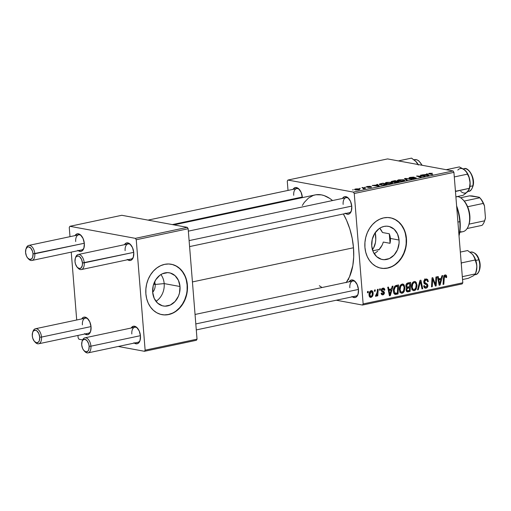 <?xml version="1.0" encoding="UTF-8"?>
<svg xmlns="http://www.w3.org/2000/svg" width="511" height="511" viewBox="0 0 511 511"><rect width="100%" height="100%" fill="white"/><g stroke="black" fill="none" stroke-linecap="round" stroke-linejoin="round"><path stroke-width="0.77" d="M152.68 292.298A8.968 7.237 100.4 0 0 155.178 284.467L164.178 283.592A16.863 13.605 -79.6 0 1 155.97 301.318A16.863 13.605 100.4 0 0 164.178 283.592L180.006 286.505A16.863 13.605 -79.6 0 1 163.29 305.987A16.863 13.605 -79.6 0 1 152.68 292.298L153.211 285.758L155.74 279.773L159.886 275.257L162.377 273.768L167.704 272.638L170.342 273.034L175.062 275.678L178.454 280.405L180.006 286.505L179.476 293.046L178.441 296.169L175.037 301.522L170.31 305.035L164.983 306.166L162.345 305.77L157.624 303.132L154.226 298.398L152.68 292.298A16.863 13.605 -79.6 0 1 169.397 272.817A16.863 13.605 -79.6 0 1 180.006 286.505L164.178 283.592A16.863 13.605 100.4 0 0 160.888 274.573A16.863 13.605 -79.6 0 1 164.178 283.592L155.178 284.467A8.968 7.237 -79.6 0 1 152.68 292.298M153.664 284.193L155.178 284.467L153.664 284.193M161.84 314.629A25.627 20.683 100.4 0 0 187.109 284.997L187.403 285.055A25.627 20.683 -79.6 0 1 162 314.661A25.627 20.683 -79.6 0 1 145.878 293.863L146.67 298.673L148.228 303.132L150.496 307.06L153.389 310.318L156.781 312.77L160.563 314.329L164.568 314.929L168.662 314.552L172.673 313.211L176.455 310.956L179.853 307.877L182.753 304.09L185.027 299.74L186.598 294.994L187.396 290.031L187.403 285.055L186.611 280.239L185.052 275.78L182.785 271.852L179.898 268.594L176.499 266.142L172.718 264.583L168.713 263.983L164.619 264.359L160.607 265.701L156.832 267.956L153.428 271.034L150.528 274.822L148.254 279.178L146.683 283.924L145.884 288.881L145.878 293.863A25.627 20.683 -79.6 0 1 171.281 264.251A25.627 20.683 -79.6 0 1 187.403 285.055L187.109 284.997A25.627 20.683 100.4 0 0 171.115 264.225M399.059 240.036A16.863 13.605 -79.6 0 1 382.343 259.518A16.863 13.605 -79.6 0 1 371.733 245.829L372.264 239.295L374.793 233.303L378.938 228.787L381.423 227.306L384.068 226.418L386.757 226.169L389.395 226.565L394.115 229.209L397.507 233.936L399.059 240.036L399.053 243.313L397.494 249.7L394.09 255.053L389.363 258.566L384.036 259.697L381.391 259.301L376.671 256.663L373.279 251.929L371.733 245.829A16.863 13.605 -79.6 0 1 388.449 226.347A16.863 13.605 -79.6 0 1 399.059 240.036L390.423 238.445L399.059 240.036M390.43 240.885L390.423 238.445L390.059 243.306L390.43 240.885M383.301 242.061L390.059 243.306L383.301 242.061L382.273 244.929L383.301 242.061M380.746 247.586L382.273 244.929L378.817 249.975L380.746 247.586M377.731 251.048L376.569 252.051L377.731 251.048M374.116 253.769L376.569 252.051L374.116 253.769M380.893 268.16A25.627 20.683 100.4 0 0 406.156 238.528L406.456 238.586A25.627 20.683 -79.6 0 1 381.053 268.192A25.627 20.683 -79.6 0 1 364.931 247.394L365.723 252.204L367.281 256.663L369.549 260.597L372.436 263.848L375.834 266.301L379.616 267.86L383.62 268.46L387.715 268.083L391.726 266.742L395.501 264.487L398.906 261.408L401.799 257.621L404.08 253.271L405.651 248.525L406.449 243.562L406.456 238.586L405.664 233.77L404.105 229.318L401.838 225.383L398.944 222.125L395.546 219.673L391.771 218.114L387.766 217.514L383.672 217.89L379.66 219.232L375.879 221.487L372.481 224.565L369.581 228.36L367.307 232.709L365.735 237.455L364.937 242.412L364.931 247.394A25.627 20.683 -79.6 0 1 390.327 217.782A25.627 20.683 -79.6 0 1 406.456 238.586L406.156 238.528A25.627 20.683 100.4 0 0 390.168 217.756M293.014 189.357A8.968 5.027 78 0 1 299.101 189.179A8.968 5.027 78 0 1 302.352 197.303A8.968 5.027 78 0 1 302.378 197.616L301.081 192.257L298.488 188.597L295.435 187.543L293.659 188.508L292.963 189.453M342.383 198.549L343.916 196.952L344.855 196.633L347.908 197.687L350.508 201.353L351.779 206.393A8.968 5.027 78 0 1 351.261 211.19A8.968 5.027 78 0 1 345.628 213.496M349.083 281.874L349.786 280.922L351.562 279.958L354.608 281.012L357.208 284.678L358.479 289.718A8.968 5.027 78 0 1 357.968 294.515A8.968 5.027 78 0 1 352.335 296.821M358.141 293.953A7.691 4.312 78 0 1 355.905 296.061L196.294 329.921M351.44 210.634A7.691 4.312 78 0 1 349.198 212.736M192.43 281.925L353.491 247.758A48.692 27.287 -102 0 0 343.354 213.975L346.592 220.388L349.869 229.113L352.2 238.356L353.491 247.758L192.43 281.925M302.301 205.492L304.3 202.388L308.491 198.044L313.326 195.406L315.926 194.768L321.368 194.863L324.159 195.604L329.748 198.428L332.559 200.548A48.692 27.287 -102 0 0 315.102 194.921L173.887 224.878M124.371 244.795L125.067 243.849L126.843 242.885L129.89 243.939L132.49 247.605L133.761 252.645A8.968 5.027 78 0 1 133.25 257.442A8.968 5.027 78 0 1 127.616 259.741M74.945 235.705L75.647 234.753L77.423 233.789L80.47 234.843L83.069 238.509L84.341 243.549A8.968 5.027 78 0 1 83.83 248.346A8.968 5.027 78 0 1 78.196 250.652M81.651 319.024L83.184 317.433L84.123 317.114L87.177 318.168L89.776 321.834L91.047 326.874A8.968 5.027 78 0 1 90.53 331.671A8.968 5.027 78 0 1 84.896 333.97M131.072 328.119L133.543 326.203L136.597 327.257L139.196 330.924L140.468 335.97A8.968 5.027 78 0 1 139.957 340.76A8.968 5.027 78 0 1 134.316 343.066M84.002 247.784A7.691 4.312 78 0 1 81.766 249.892L31.931 260.463A7.691 4.312 78 0 1 28.271 258.636A7.691 4.312 -102 0 0 28.661 259.083A7.691 4.312 -102 0 0 34.805 253.763A7.691 4.312 -102 0 0 31.082 245.995A7.691 4.312 -102 0 0 26.31 248.007L25.946 249.049A6.407 3.59 78 0 1 29.919 247.369A6.407 3.59 78 0 1 33.017 253.846L84.315 243.262L34.805 253.763A7.691 4.312 78 0 1 31.931 260.463M140.129 340.205A7.691 4.312 78 0 1 137.887 342.306L88.058 352.877A7.691 4.312 78 0 1 84.398 351.057A7.691 4.312 -102 0 0 84.788 351.504A7.691 4.312 -102 0 0 90.926 346.183L89.144 346.266A6.407 3.59 78 0 1 84.028 350.699A6.407 3.59 78 0 1 81.703 344.893L82.61 348.496L83.778 350.418L85.931 351.855L87.911 351.178L88.799 349.633L89.144 346.266L88.671 343.814L87.074 340.741L84.922 339.304L82.935 339.981L82.047 341.527L81.703 344.893A6.407 3.59 78 0 1 82.067 341.469A6.407 3.59 78 0 1 86.04 339.789A6.407 3.59 78 0 1 89.144 346.266L90.926 346.183A7.691 4.312 78 0 1 88.058 352.877M90.709 331.109A7.691 4.312 78 0 1 88.467 333.217L38.638 343.788A7.691 4.312 78 0 1 34.972 341.961A7.691 4.312 -102 0 0 35.361 342.408A7.691 4.312 -102 0 0 41.506 337.088L39.724 337.171A6.407 3.59 78 0 1 34.607 341.603A6.407 3.59 78 0 1 32.282 335.804L32.627 332.431L33.515 330.885L35.495 330.208L36.958 330.949L38.817 333.568L39.724 337.171L39.379 340.543L38.491 342.083L36.505 342.76L34.352 341.322L32.755 338.256L32.282 335.804A6.407 3.59 78 0 1 32.647 332.374A6.407 3.59 78 0 1 36.62 330.694A6.407 3.59 78 0 1 39.724 337.171L41.506 337.088A7.691 4.312 78 0 1 38.638 343.788M133.422 256.88A7.691 4.312 78 0 1 131.186 258.988L81.351 269.559A7.691 4.312 78 0 1 77.691 267.732A7.691 4.312 -102 0 0 78.081 268.179A7.691 4.312 -102 0 0 84.226 262.858A7.691 4.312 -102 0 0 80.502 255.085A7.691 4.312 -102 0 0 75.73 257.103L75.366 258.144A6.407 3.59 78 0 1 79.339 256.465A6.407 3.59 78 0 1 82.443 262.941L133.735 252.357L84.226 262.858A7.691 4.312 78 0 1 81.351 269.559M362.497 305.048L462.161 283.905L462.806 282.787L363.142 303.93L354.257 193.503L453.921 172.36L462.806 282.787L453.921 172.36L453.078 170.968L387.581 158.915L287.917 180.057L353.414 192.11L453.078 170.968L387.581 158.915L287.917 180.057L287.271 181.175L288.012 190.418L287.271 181.175L287.917 180.057L353.414 192.11L354.257 193.503L353.414 192.11L453.078 170.968L453.921 172.36L354.257 193.503L363.142 303.93L462.806 282.787L462.161 283.905L362.497 305.048L363.142 303.93L362.497 305.048L336.283 300.225L362.497 305.048M392.589 182.925L391.273 182.286L391.305 182.657L391.273 182.286L386.527 182.401L385.166 183.066L386.386 183.634L385.166 183.021L386.348 182.44L391.567 182.35L392.531 182.734L392.212 183.232L388.526 183.8L386.386 183.634L391.215 183.526L392.589 182.849M377.195 184.976L376.664 184.522L377.488 184.35L379.322 186.023L378.396 186.221L372.193 185.474L377.195 184.976L372.193 185.474L378.396 186.221L379.322 186.023L377.488 184.35L376.664 184.522L377.195 184.976M429.438 173.299L432.485 173.299L429.566 173.619L432.804 174.679L428.933 173.881L428.646 173.587L429.438 173.299C428.467 173.555 428.365 173.772 429.119 173.944L432.804 174.679L429.987 173.81L430 173.421L432.485 173.299L429.438 173.299L429.502 174.059L429.438 173.299M415.009 177.943L414.51 178.569L411.336 178.614L415.079 178.467C416.312 178.192 416.529 177.962 415.73 177.777L415.769 178.288L415.73 177.777L410.25 178.211L410.831 177.489L414.287 177.215L410.269 177.368C408.934 177.668 408.685 177.924 409.522 178.135L409.075 177.783L410.058 177.413L413.501 177.113L409.975 177.866L415.347 177.726L416.222 177.994L415.456 178.377L412.185 178.709L415.009 177.943L409.522 178.135L415.009 177.943L415.277 178.422M406.475 180.262L404.444 178.633L405.408 178.422L411.732 179.15L405.549 178.69L407.293 180.089L406.475 180.262L407.293 180.089L405.549 178.69L411.732 179.15L405.408 178.422L404.444 178.633L406.475 180.262M404.667 180.364L403.358 179.725L403.383 180.096L403.358 179.725L398.606 179.84L397.245 180.504L398.465 181.066L397.251 180.536L398.427 179.878L403.652 179.783L404.616 180.166L404.297 180.67L400.605 181.239L398.465 181.066L403.294 180.964L404.674 180.287M352.571 189.926L353.344 189.766L352.571 189.926M391.752 181.967L391.209 181.731L391.515 181.424L395.131 180.607L399.11 181.827L394.396 182.472L393.464 182.223L393.706 181.967L391.752 181.967L396.159 182.414L399.11 181.827L395.131 180.607L392.244 181.546L392.218 181.22C391.036 181.52 390.877 181.769 391.752 181.967L391.196 181.686M426.934 174.423L426.404 173.97L427.222 173.797L429.055 175.471L428.135 175.669L421.926 174.922L426.934 174.423L421.926 174.922L428.135 175.669L429.055 175.471L427.222 173.797L426.404 173.97L426.934 174.423M422.814 175.988L420.412 175.241L421.179 175.081L425.146 176.301L417.851 176.097L421.262 177.125L420.496 177.291L416.51 176.071L423.817 176.269L416.51 176.071L420.496 177.291L421.262 177.125L417.851 176.097L425.146 176.301L421.179 175.081L420.412 175.241L422.814 175.988M367.307 186.483L370.111 186.291L367.224 186.866L371.663 186.943L368.188 187.486L370.769 186.988L366.617 187.064L366.349 186.796L367.147 186.515L366.617 187.064L370.622 186.937L367.92 187.448L370.788 187.294L371.293 186.764L367.332 186.892L370.462 186.349L367.307 186.483M379.858 183.896L383.052 183.168L387.031 184.388L381.672 185.052L379.539 184.612L379.315 184.203L379.858 183.896L379.283 184.324L380.561 184.918L384.227 184.956L387.031 184.388L383.052 183.168L379.858 183.896L379.928 184.765L379.858 183.896M355.496 189.913L354.538 189.364L355.924 188.904L358.677 188.853L359.885 189.389L355.803 189.964L358.843 189.83L359.885 189.345L358.818 188.878L355.515 188.981L354.5 189.472L355.496 189.913M359.552 188.45L360.325 188.284L359.552 188.45M363.027 188.016L361.897 187.658L362.657 187.492L365.557 188.38L363.174 188.859L363.762 188.406L363.027 188.016L363.174 188.859L365.557 188.38L362.657 187.492L361.897 187.658L363.027 188.016M364.65 187.365L365.422 187.205L364.65 187.365M379.603 288.951L379.526 290.242L380.299 290.082L380.356 288.792L379.603 288.951L379.526 290.242L380.299 290.082L380.356 288.792L379.603 288.951M374.506 290.031L374.429 291.327L375.202 291.161L375.259 289.871L374.506 290.031L374.429 291.327L375.202 291.161L375.259 289.871L374.506 290.031M402.106 284.059L400.247 285.528L399.321 288.945L399.813 291.807L401.595 293.25L402.789 292.995L403.831 292.068L404.942 288.376L404.182 285.017L403.211 284.154L402.106 284.059C400.03 285.125 399.11 287.048 399.347 289.833L401.429 293.231L402.176 293.212L404.227 291.43L404.904 287.329L402.853 284.046L402.106 284.059M392.186 286.281L391.49 288.868L388.909 289.411L388.469 287.067L387.715 287.233L389.414 295.805L390.34 295.607L393.004 286.109L392.186 286.281L391.49 288.868L388.909 289.411L388.469 287.067L387.715 287.233L389.414 295.805L390.34 295.607L393.004 286.109L392.186 286.281M407.74 282.979L406.584 283.714L405.862 285.636L406.168 287.182L406.916 287.738L406.219 288.785L406.188 290.702L407.503 291.896L410.129 291.411L410.652 282.366L407.74 282.979C406.449 283.458 405.83 284.518 405.868 286.16L406.916 287.738L406.092 290.095L407.248 291.87L410.129 291.411L410.652 282.366L407.74 282.979M419.965 280.386L417.493 289.846L418.311 289.673L420.425 281.567L421.984 288.894L422.744 288.734L420.93 280.181L419.965 280.386L417.493 289.846L418.311 289.673L420.425 281.567L421.984 288.894L422.744 288.734L420.93 280.181L419.965 280.386M445.055 275.997L443.912 275.787L445.055 275.997L445.918 276.892L445.911 277.671L446.659 277.396L445.924 277.262L446.659 277.396L446.659 276.579L445.79 274.988L444.653 275.084L443.797 276.004L443.056 284.423L443.823 284.263L444.391 276.585L445.535 276.068L445.911 277.671L446.659 277.396L446.659 276.579L445.816 276.425L446.659 276.579C446.557 275.365 446.014 274.829 445.017 274.956L443.439 277.792L443.056 284.423L443.823 284.263L444.193 277.856L445.33 275.985L443.944 275.729M435.934 277L435.519 284.659L432.83 277.658L432.031 277.831L431.508 286.875L432.274 286.709L432.689 279.044L435.366 286.058L436.164 285.885L436.701 276.841L435.934 277L435.519 284.659L432.83 277.658L432.031 277.831L431.508 286.875L432.274 286.709L432.689 279.044L435.366 286.058L436.164 285.885L436.701 276.841L435.934 277M441.926 275.729L441.223 278.316L438.642 278.859L438.208 276.521L437.448 276.681L439.153 285.253L440.073 285.055L442.743 275.557L441.926 275.729L441.223 278.316L438.642 278.859L438.208 276.521L437.448 276.681L439.153 285.253L440.073 285.055L442.743 275.557L441.926 275.729M425.982 287.118L424.06 285.738L424.443 285.611L423.696 285.86L425.241 288.178L426.04 288.153L424.584 287.885L426.04 288.153C427.292 287.834 427.911 286.914 427.886 285.387L427.055 285.234L427.886 285.387L426.877 283.65L424.021 283.126L426.877 283.65L423.919 282.839L425.912 283.203L423.817 282.391L424.788 282.57L424.526 281.842L423.766 281.708L424.526 281.842L425.88 280.06L424.494 279.804L426.551 280.041L427.298 280.533L427.592 281.785L428.339 281.523L427.566 281.376L428.339 281.523L426.8 278.993L425.631 279.076L424.034 280.513L423.83 282.487L424.513 283.784L426.928 285.01L427.081 286.16L426.43 286.958L425.439 287.131L424.756 286.69L424.443 285.611L423.696 285.86L423.785 286.55L424.456 287.776L425.618 288.204L427.151 287.584L427.828 286.352L427.573 284.34L424.603 282.238L424.724 280.897L425.88 280.06L427.17 280.36L427.592 281.785L428.339 281.523L427.65 279.453L425.848 279.025C424.475 279.389 423.785 280.411 423.779 282.091L427.132 285.604L425.982 287.118L423.875 286.843M414.185 281.497L412.326 282.966L411.4 286.384L411.892 289.245L413.68 290.689L414.868 290.433L415.916 289.501L417.021 285.815L416.261 282.455L415.29 281.593L414.185 281.497C412.109 282.557 411.189 284.486 411.432 287.271L413.508 290.67L414.255 290.65L416.305 288.868L416.989 284.768L414.932 281.484L414.185 281.497M382.943 294.042L381.845 293.001L381.097 293.276L382.279 294.873L382.975 294.847L381.704 294.617L382.975 294.847L384.413 292.694L383.569 292.541L384.413 292.694L382.975 291.11L381.334 290.804L382.975 291.11L381.263 290.484L382.202 290.657L381.251 289.999L381.998 290.133L382.911 288.945L381.787 288.741L382.911 288.945L384.125 290.312L384.872 290.037L384.068 289.89L384.872 290.037L384.687 289.079L383.946 288.223L382.72 288.178L381.685 288.862L381.251 289.967L381.628 291.347L383.416 292.337L383.672 292.995L382.841 294.061L382.183 293.851L381.845 293.001L381.097 293.276L381.283 294.036L382.311 294.879L383.569 294.611L384.317 293.601L384.368 292.375L383.933 291.602L382.241 290.702L381.998 289.916L383.193 288.919L383.799 289.239L384.125 290.312L384.872 290.037L384.042 289.769L384.86 289.922L383.627 288.115L382.886 288.14L381.251 290.369L381.723 291.449L383.672 292.995L382.943 294.042L381.2 293.799M396.421 285.381L395.131 285.936L394.128 287.208L393.483 289.322L393.476 291.832L393.911 293.32L394.875 294.317L398.05 293.972L398.567 284.927L395.271 285.841C393.809 287.246 393.195 289.066 393.419 291.296C393.457 292.95 394.09 293.997 395.303 294.438L398.05 293.972L398.567 284.927L396.421 285.381M371.095 290.638L369.836 291.538L369.07 293.723L369.376 296.45L370.635 297.415L372.334 296.476L373.081 294.208L372.749 291.481L371.095 290.638C369.517 291.474 368.833 292.956 369.057 295.083C369.146 296.642 369.804 297.408 371.031 297.383C372.66 296.546 373.343 295.019 373.094 292.803C372.973 291.302 372.302 290.58 371.095 290.638L371.669 290.625M377.412 289.418L376.997 293.857L376.435 295.058L375.7 295.141L375.738 296.31L376.415 296.073L377.124 294.63L377.035 295.99L377.801 295.831L378.178 289.252L377.412 289.418L377.239 292.049L375.483 296.201L376.013 296.329L377.124 294.63L377.035 295.99L377.801 295.831L378.178 289.252L377.412 289.418M367.518 291.513L367.447 292.803L368.22 292.643L368.271 291.353L367.518 291.513L367.447 292.803L368.22 292.643L368.271 291.353L367.518 291.513M381.059 229.912L382.535 232.531L379.718 228.245L381.059 229.912M390.04 236.063L390.423 238.445L389.293 233.776L390.04 236.063M389.293 233.776L382.535 232.531L389.293 233.776A42.285 23.698 78 0 1 389.842 238.573L390.423 238.445L389.842 238.573A42.285 23.698 78 0 1 390.059 243.306L389.293 233.776M144.485 351.293L196.396 340.281L197.035 339.163L145.13 350.176L136.245 239.748L188.15 228.736L197.035 339.163L188.15 228.736L187.307 227.344L121.81 215.291L69.898 226.303L135.396 238.356L187.307 227.344L121.81 215.291L69.898 226.303L69.26 227.421L70.001 236.67L69.26 227.421L69.898 226.303L135.396 238.356L136.245 239.748L135.396 238.356L187.307 227.344L188.15 228.736L136.245 239.748L145.13 350.176L197.035 339.163L196.396 340.281L144.485 351.293L145.13 350.176L144.485 351.293L118.271 346.471L144.485 351.293M78.988 339.24L82.641 339.917L78.988 339.24L78.145 337.854L77.947 335.446L78.145 337.854L78.988 339.24M76.707 319.995L71.246 252.121L76.707 319.995M131.129 328.024A8.968 5.027 78 0 1 137.21 327.845A8.968 5.027 78 0 1 140.468 335.97L139.982 340.684L138.737 342.843L136.967 343.814L133.914 342.76M81.709 318.928A8.968 5.027 78 0 1 87.79 318.749A8.968 5.027 78 0 1 91.047 326.874L90.562 331.594L89.316 333.753L87.541 334.718L84.494 333.664M75.002 235.609A8.968 5.027 78 0 1 81.089 235.424A8.968 5.027 78 0 1 84.341 243.549L83.855 248.269L82.61 250.428L80.84 251.393L77.787 250.339M124.422 244.699A8.968 5.027 78 0 1 130.509 244.52A8.968 5.027 78 0 1 133.761 252.645L133.275 257.365L132.036 259.524L130.26 260.489L127.213 259.435M125.125 250.645A7.691 4.312 78 0 1 127.993 243.945A7.691 4.312 78 0 1 130.899 244.961A7.691 4.312 -102 0 0 125.125 250.645M82.405 324.875A7.691 4.312 78 0 1 85.28 318.174A7.691 4.312 78 0 1 88.179 319.19A7.691 4.312 -102 0 0 82.405 324.875M131.825 333.964A7.691 4.312 78 0 1 134.7 327.27A7.691 4.312 78 0 1 137.6 328.286A7.691 4.312 -102 0 0 131.825 333.964M75.705 241.55A7.691 4.312 78 0 1 78.573 234.849A7.691 4.312 78 0 1 81.473 235.865A7.691 4.312 -102 0 0 75.705 241.55M346.369 282.366A48.692 27.287 -102 0 0 353.491 247.758L353.695 256.956L352.807 265.605L349.505 276.828L346.113 282.717M349.141 281.778A8.968 5.027 78 0 1 355.228 281.593A8.968 5.027 78 0 1 358.479 289.718L357.994 294.438L356.755 296.597L354.979 297.562L351.926 296.508M342.44 198.453A8.968 5.027 78 0 1 348.521 198.268A8.968 5.027 78 0 1 351.779 206.393L351.293 211.113L350.048 213.272L349.211 213.917L347.269 214.224L345.225 213.183M322.032 287.527L319.318 285.719M293.716 195.298A7.691 4.312 78 0 1 296.584 188.604A7.691 4.312 78 0 1 299.491 189.619A7.691 4.312 -102 0 0 293.716 195.298M343.137 204.394A7.691 4.312 78 0 1 346.011 197.693A7.691 4.312 78 0 1 348.911 198.709A7.691 4.312 -102 0 0 343.137 204.394M349.843 287.719A7.691 4.312 78 0 1 352.711 281.018A7.691 4.312 78 0 1 355.611 282.034A7.691 4.312 -102 0 0 349.843 287.719M406.156 243.511L406.156 238.528L405.364 233.719M403.805 229.26L401.537 225.325L398.65 222.074L395.252 219.621L391.477 218.063M383.327 268.409L387.415 268.032L391.426 266.691M395.207 264.436L398.612 261.357L401.505 257.563L403.779 253.213L405.351 248.467M187.103 289.98L187.109 284.997L186.311 280.188M184.752 275.729L182.484 271.795L179.597 268.543L176.199 266.09L172.424 264.532M164.274 314.878L168.362 314.501L172.373 313.16M176.154 310.905L179.559 307.82L182.453 304.032L184.727 299.682L186.298 294.936M154.609 281.829A8.968 7.237 -79.6 0 1 155.178 284.467A8.968 7.237 100.4 0 0 154.609 281.829M435.231 285.713L436.164 285.885L435.231 285.713M431.967 278.91L432.689 279.044L431.967 278.91M431.833 281.267L432.6 281.408L431.833 281.267M431.527 286.575L432.274 286.709L431.527 286.575M433.807 282.213L434.746 282.391L433.807 282.213M434.746 284.512L435.519 284.659L434.746 284.512M439.077 284.87L440.073 285.055L439.077 284.87M437.857 278.719L438.642 278.859L437.857 278.719M437.914 278.885L440.891 279.428L439.639 284.173L438.911 284.039L439.639 284.173L439.275 282.021L438.483 281.874L439.275 282.021L438.834 279.868L438.055 279.721L440.891 279.428L437.914 278.885M443.446 277.722L444.193 277.856L443.446 277.722M443.075 284.122L443.823 284.263L443.075 284.122M445.618 274.944L445.017 274.956M424.986 279.376L425.146 279.779M424.066 283.222L424.641 283.873M425.165 279.849L424.667 278.904M424.175 287.035L424.475 286.684M424.718 284.033L423.894 283.1M421.914 288.581L422.744 288.734L421.914 288.581M419.691 281.433L420.425 281.567L419.691 281.433M419.192 283.343L419.953 283.484L419.192 283.343M417.576 289.539L418.311 289.673L417.576 289.539M416.203 284.621L416.989 284.768L416.203 284.621M415.417 288.702L416.305 288.868L415.417 288.702M412.537 289.418L412.166 289.724M412.831 290.389L414.255 290.65L412.831 290.389M411.892 289.884L412.939 288.958M412.396 288.223L412.058 288.613M412.907 282.966L413.08 283.394M414.197 289.616L413.048 289.309L412.192 287.208L411.412 287.067L412.192 287.208L412.805 283.784L414.217 282.538L412.85 282.289L415.181 282.717L416.165 284.403L415.845 287.923L414.197 289.616C412.958 289.59 412.288 288.785 412.192 287.208C411.968 285.029 412.645 283.471 414.217 282.538C415.443 282.557 416.114 283.337 416.229 284.882L415.654 288.319L414.197 289.616L411.917 289.303M414.217 282.538L412.939 282.2M407.152 290.797L410.129 291.411L406.309 291.04L407.152 290.797M406.596 291.494L408.27 291.807L406.596 291.494M403.109 284.059L402.962 284.563M406.207 287.233L409.586 287.693L409.426 290.516L407.439 290.848L406.839 289.897L406.073 289.756L406.839 289.897L407.158 288.581L406.366 288.434L407.158 288.581L408.359 287.955L406.679 287.648L409.586 287.693L406.207 287.233M409.822 283.586L409.65 286.639L407.293 287.022L406.622 286.026L405.855 285.879L406.622 286.026L407.669 284.09L406.469 283.867L408.41 283.886L406.711 283.573L409.822 283.586L407.318 283.126L409.822 283.586L409.65 286.639L407.203 287.003L406.622 285.675L407.465 284.199L409.822 283.586M409.426 290.516L407.165 290.702L406.833 289.724L407.216 288.504L409.586 287.693L409.426 290.516M382.911 288.945L381.858 288.664M389.337 295.422L390.34 295.607L389.337 295.422M388.117 289.271L388.909 289.411L388.117 289.271M388.181 289.43L391.158 289.98L389.906 294.719L389.171 294.585L389.906 294.719L389.535 292.573L388.743 292.426L389.535 292.573L389.095 290.42L388.315 290.274L391.158 289.98L388.181 289.43M395.08 293.327L398.05 293.972L394.096 293.633L395.08 293.327M394.428 294.023L396.236 294.355L394.428 294.023M397.743 286.147L397.347 293.078L393.809 293.09L395.284 293.365L394.179 291.193L393.4 291.046L394.179 291.193C393.924 288.613 394.792 287.003 396.772 286.352L395.016 286.026L397.743 286.147L395.457 285.726L397.743 286.147L397.347 293.078L394.92 293.18L394.153 290.286L395.195 287.118L397.743 286.147M393.809 293.097L395.284 293.365M401.205 284.474L401.435 284.87L401.205 284.474M404.118 287.188L404.904 287.329L404.118 287.188M403.339 291.264L404.227 291.43L403.339 291.264M400.458 291.979L400.081 292.286M400.745 292.95L402.176 293.212L400.745 292.95M399.813 292.445L400.854 291.519M400.305 290.804L399.972 291.174M400.828 285.528L401.001 285.956M402.119 292.183L400.969 291.87L400.113 289.769L399.334 289.628L400.113 289.769L400.726 286.345L402.131 285.1L400.771 284.851L403.102 285.279L404.086 286.965L403.76 290.484L402.119 292.183C400.88 292.151 400.209 291.347 400.113 289.769C399.889 287.591 400.567 286.032 402.131 285.1C403.358 285.119 404.029 285.905 404.15 287.45L403.575 290.88L402.119 292.183L399.838 291.864M402.131 285.1L402.63 285.087M372.295 292.656L373.094 292.803L372.295 292.656M369.977 297.191L371.031 297.383L369.977 297.191M370.456 297.389L371.031 297.383M370.999 296.578L370.117 296.105L369.811 294.93L369.038 294.79L369.811 294.93L370.098 292.662L371.152 291.442L370.085 291.244L371.657 291.506L372.315 292.752L372.085 295.364L370.999 296.578L369.811 294.93L371.152 291.442L372.347 293.065C372.551 294.655 372.097 295.831 370.999 296.578L369.319 296.329M371.152 291.442L370.136 291.193M374.448 291.021L375.202 291.161L374.448 291.021M377.054 295.69L377.801 295.831L377.054 295.69M376.754 294.566L377.124 294.63L376.754 294.566M375.566 296.246L376.013 296.329L375.566 296.246M375.483 296.201L376.013 296.329M376.096 295.262L375.7 295.141M379.545 289.941L380.299 290.082L379.545 289.941M367.46 292.503L368.22 292.643L367.46 292.503M440.099 282.251L439.639 284.173L438.834 279.868L440.891 279.428L440.099 282.251M390.359 292.797L389.906 294.719L389.095 290.42L391.158 289.98L390.359 292.797M395.163 181.009L395.131 180.607L395.163 181.009M393.706 181.967L393.975 182.414M394.709 182.248L397.884 181.846L396.638 181.462L397.903 182.082L394.728 182.491L394.396 182.025L396.638 181.462L394.396 182.025M392.518 181.807L396.178 181.322L394.831 180.913L396.197 181.558L392.537 182.037L392.697 181.373L394.831 180.913L392.48 181.443L392.173 181.648L392.518 181.807L392.697 181.373M402.572 179.878L403.671 180.415L403.709 180.868L403.671 180.415L402.732 181.066L399.302 181.181L398.222 180.44L399.161 179.961L402.266 179.834L398.229 180.383L399.589 180.971L402.272 180.926L403.671 180.415L402.572 179.878M403.722 180.862L403.671 180.415M405.491 179.47L405.408 178.422L405.491 179.47M405.619 179.572L405.549 178.69L405.619 179.572M406.066 179.929L405.99 179.016L406.066 179.929M416.222 177.994L415.73 177.777M409.017 177.898L409.522 178.135M429.987 173.81L430 173.421M428.614 173.657L429.119 173.944M427.305 174.781L427.222 173.797L427.305 174.781M427.126 174.621L428.148 175.663L425.088 175.299L427.126 174.621L425.069 175.056L428.129 175.445L427.126 174.621M421.211 175.49L421.179 175.081L421.211 175.49M417.883 176.487L417.851 176.097L417.883 176.487M418.982 176.825L418.943 176.41L418.982 176.825M417.34 176.321L417.308 175.899L417.34 176.321M367.332 186.892L367.741 186.579M371.325 187.154L371.293 186.764L371.325 187.154M371.663 186.93L371.293 186.764M366.278 186.898L366.617 187.064M377.565 185.333L377.488 184.35L377.565 185.333M377.393 185.174L378.415 186.215L375.349 185.851L377.393 185.174L375.33 185.608L378.396 185.991L377.393 185.174M383.084 183.577L383.052 183.168L383.084 183.577M382.752 183.475L385.818 184.643L381.366 185.027L380.241 184.273L382.752 183.475L380.344 184.113L380.663 184.592L383.161 184.873L385.799 184.407L382.752 183.475M391.643 183.423L391.56 182.81L390.493 182.446L391.592 182.976L391.624 183.43L391.592 182.976L390.647 183.628L387.217 183.749L386.144 183.002L387.083 182.529L390.493 182.446L388.973 182.338L386.284 182.804L386.999 183.443L389.708 183.545L391.592 182.976M358.85 189.274L358.818 188.878L358.85 189.274M359.041 189.785L359.009 189.434L358.403 189.734L358.99 189.383L358.122 189.051C359.15 189.211 359.246 189.44 358.403 189.734L356.256 189.753C355.279 189.594 355.19 189.364 355.982 189.07L358.122 189.051L355.982 189.07M362.695 187.907L362.657 187.492L362.695 187.907M363.826 188.776L364.202 188.355M363.794 188.783L363.762 188.393L363.385 188.629M348.777 279.319L348.004 279.472M355.458 189.907L355.413 189.364L358.403 189.734M75.558 257.672A7.691 4.312 78 0 1 78.164 254.516A7.691 4.312 78 0 1 84.226 262.858L82.443 262.941A6.407 3.59 78 0 1 77.321 267.374A6.407 3.59 78 0 1 74.996 261.568L75.347 258.202L76.235 256.656L78.215 255.979L79.678 256.72L81.536 259.339L82.443 262.941L82.354 265.292L81.204 267.853L79.224 268.531L77.072 267.093L75.475 264.027L74.996 261.568A6.407 3.59 78 0 1 75.366 258.144M189.108 240.611L351.747 206.105L189.108 240.611M26.138 248.576A7.691 4.312 78 0 1 28.744 245.421A7.691 4.312 78 0 1 34.805 253.763L33.017 253.846A6.407 3.59 78 0 1 27.901 258.279A6.407 3.59 78 0 1 25.576 252.479L26.483 256.081L27.651 257.998L29.804 259.435L31.784 258.758L32.672 257.218L33.017 253.846L32.544 251.393L30.947 248.327L28.795 246.89L27.409 247.1L25.927 249.106L25.576 252.479A6.407 3.59 78 0 1 25.946 249.049M172.328 224.591L302.327 197.01L172.328 224.591M358.454 289.43L195.809 323.929L358.454 289.43M140.442 335.676L90.926 346.183L140.442 335.676M82.265 340.99A7.691 4.312 78 0 1 84.864 337.841A7.691 4.312 78 0 1 90.926 346.183A7.691 4.312 -102 0 0 87.202 338.41A7.691 4.312 -102 0 0 82.437 340.428L82.067 341.469M91.015 326.586L41.506 337.088L91.015 326.586M32.838 331.901A7.691 4.312 78 0 1 35.444 328.745A7.691 4.312 78 0 1 41.506 337.088A7.691 4.312 -102 0 0 37.782 329.314A7.691 4.312 -102 0 0 33.017 331.332L32.647 332.374M457.824 170.061A12.475 6.988 -102 0 1 464.94 170.201L459.338 166.918L446.199 169.703L459.338 166.918L463.777 169.282L466.588 172.156L467.424 174.149L454.292 176.94L467.424 174.149L469.015 177.343L470.094 182.772L469.36 188.342L455.461 191.484L455.876 191.197L455.429 191.088L455.876 191.197L455.365 190.303L455.876 191.197L469.36 188.342L467.852 191.484L463.215 195.291L455.889 196.844L463.215 195.291M464.761 168.662A11.529 6.464 78 0 1 471.27 174.411A11.529 6.464 78 0 1 472.841 185.819A0.767 0.39 11.2 0 0 473.167 185.582A0.767 0.39 -168.8 0 1 472.841 185.819A11.529 6.464 -102 0 0 470.976 173.823A11.529 6.464 -102 0 0 463.975 168.739C467.846 166.522 475.275 177.17 473.167 185.582C471.857 189.53 470.388 191.44 468.759 191.306A11.529 6.464 -102 0 0 472.841 185.819L469.948 186.432L472.841 185.819A11.529 6.464 78 0 1 467.98 191.382M467.118 192.174L468.504 190.603M469.366 188.789L470.146 184.088L469.673 179.31L468.159 174.749L465.547 170.789A12.475 6.988 -102 0 0 465.54 170.783M470.982 173.536L472.547 177.266L473.269 181.399M473.275 183.417L473.033 185.295A0.767 0.39 -168.8 0 1 473.167 185.582M469.002 189.779L469.373 188.776A12.475 6.988 -102 0 0 469.954 180.913L470.018 184.65L469.002 189.779L465.272 193.81M460.737 191.338A12.475 6.988 -102 0 0 467.852 191.484L468.759 191.306M466.588 172.156L469.015 177.343L469.954 180.913A12.475 6.988 -102 0 0 465.559 170.808L466.588 172.156M464.94 170.201L465.885 171.172M414.287 159.713A11.529 6.464 78 0 1 421.077 163.865M421.799 165.213A11.529 6.464 -102 0 0 414.555 159.649L417.014 159.841L418.822 160.856L422.175 165.283M418.388 164.951L416.835 162.517A12.475 6.988 -102 0 0 416.139 161.712L411.534 158.123L398.401 160.908L411.534 158.123L415.737 161.297L418.317 165.034L415.96 161.527M420.144 162.447L421.217 163.878M418.17 164.542A12.475 6.988 -102 0 0 416.835 162.517L415.737 161.297M476.693 264.807L476.852 266.608A12.475 6.988 -102 0 0 475.735 260.252L475.128 259.99L476.329 263.114L476.852 266.608L476.495 270.262L475.447 273.883L462.314 276.668L475.447 273.883L473.435 275.768L468.3 278.316L462.544 279.536L468.3 278.316L473.435 275.768L475.447 273.883L476.782 268.428L476.75 265.017L475.735 260.252L472.956 254.932L474.438 257.455L476.693 264.807M474.783 274.771L475.466 274.624A11.529 6.464 -102 0 0 478.794 259.799L479.146 259.786L478.794 259.799A11.529 6.464 78 0 1 475.735 274.56M470.414 252.134A11.529 6.464 78 0 1 478.794 259.799L475.792 260.431L478.794 259.799A11.529 6.464 -102 0 0 470.682 252.064C474.776 252.134 477.6 254.708 479.146 259.792C481.784 266.825 478.858 274.663 475.466 274.624M461.286 263.887L461.644 262.852L475.128 259.99L461.644 262.852L461.178 262.565L461.644 262.852L461.286 263.887M471.864 253.718L472.956 254.932A12.475 6.988 -102 0 0 472.266 254.127A12.475 6.988 -102 0 0 472.241 254.108L467.661 250.537L460.334 252.089L467.661 250.537L472.087 253.941M476.009 272.286L476.852 266.608A12.475 6.988 -102 0 1 476.08 272.095L475.447 273.883M479.037 259.901L479.593 261.932M479.918 264.008L479.459 269.751M476.271 254.861L477.344 256.298M474.438 257.455L475.128 259.99L475.735 260.252A12.475 6.988 -102 0 0 472.956 254.932L474.438 257.455M459.798 221.665L460.092 221.308A32.033 17.955 -102 0 0 456.623 205.901L459.236 215.125L460.092 221.308L460.226 227.363L459.031 235.884A32.033 17.955 -102 0 0 460.092 221.308L459.798 221.665A33.317 18.671 -102 0 0 456.719 207.089A33.317 18.671 78 0 1 459.798 221.665L457.92 222.061L459.798 221.665A33.317 18.671 78 0 1 459.006 235.533A33.317 18.671 -102 0 0 459.798 221.665M375.246 232.626A17.942 10.054 78 0 1 375.7 235.967A17.942 10.054 78 0 1 372.404 249.553M372.244 249.726L373.65 247.829L375.451 242.546L375.777 239.359L375.227 232.505M455.901 196.959L457.715 196.575L455.901 196.959M480.097 198.076L482.237 200.912L483.227 203.429A16.659 9.339 -102 0 0 479.784 197.763A16.659 9.339 78 0 1 483.227 203.429L467.654 206.731L469.098 211.107L469.845 215.699L469.826 220.158L469.053 224.125A16.659 9.339 -102 0 0 467.654 206.731A16.659 9.339 -102 0 0 464.212 201.066A16.659 9.339 -102 0 0 463.803 200.612L464.212 201.066A16.659 9.339 78 0 1 467.654 206.731L483.227 203.429L484.479 205.888L485.45 217.922L484.626 220.816L469.053 224.125A16.659 9.339 -102 0 1 468.894 224.61L468.523 225.651A17.942 10.054 78 0 1 460.545 231.713M459.753 232.345L462.851 231.694A17.942 10.054 -102 0 0 469.322 214.058A17.942 10.054 -102 0 0 457.715 196.575A17.942 10.054 78 0 1 463.043 199.807A17.942 10.054 78 0 1 468.523 225.651M479.644 197.591L480.136 198.115A15.375 8.617 -102 0 1 484.479 205.888L485.45 217.922L484.626 220.816A16.659 9.339 78 0 1 484.466 221.308A16.659 9.339 78 0 1 482.007 225.37L467.118 228.526L482.007 225.37A16.659 9.339 -102 0 0 484.626 220.816L469.053 224.125M460.59 197.751L469.475 195.866L472.1 195.937L479.235 197.252L479.784 197.763L464.212 201.066L479.784 197.763L479.235 197.252L469.475 195.866L460.59 197.751M485.45 217.922L484.83 220.267A15.375 8.617 -102 0 0 485.45 217.922M298.079 188.284L148.024 220.12M426.551 280.041L424.609 279.683M407.439 290.848L406.168 290.612M407.293 287.022L405.99 286.78M402.617 285.087L400.86 284.761M394.364 182.095L394.396 182.472M392.173 181.641L392.199 182.018M398.222 180.44L398.273 181.028M429.566 173.612L429.604 174.091M380.241 184.273L380.293 184.861M386.144 183.008L386.188 183.596M78.164 254.516L127.993 243.945M188.348 231.144L346.011 197.693M189.587 246.596L350.693 212.423M78.081 268.179L77.321 267.374M78.573 234.849L28.744 245.421M28.661 259.083L27.901 258.279M84.788 351.504L84.028 350.699M352.711 281.018L195.049 314.463M134.7 327.27L84.864 337.841M35.361 342.408L34.607 341.603M35.444 328.745L85.28 318.174M463.209 168.905L463.975 168.739M413.961 159.771L414.555 159.649M470.088 252.191L470.682 252.064M372.813 250.792L379.328 249.406M463.043 199.807L463.803 200.612M484.466 221.308L484.83 220.267"/></g></svg>
